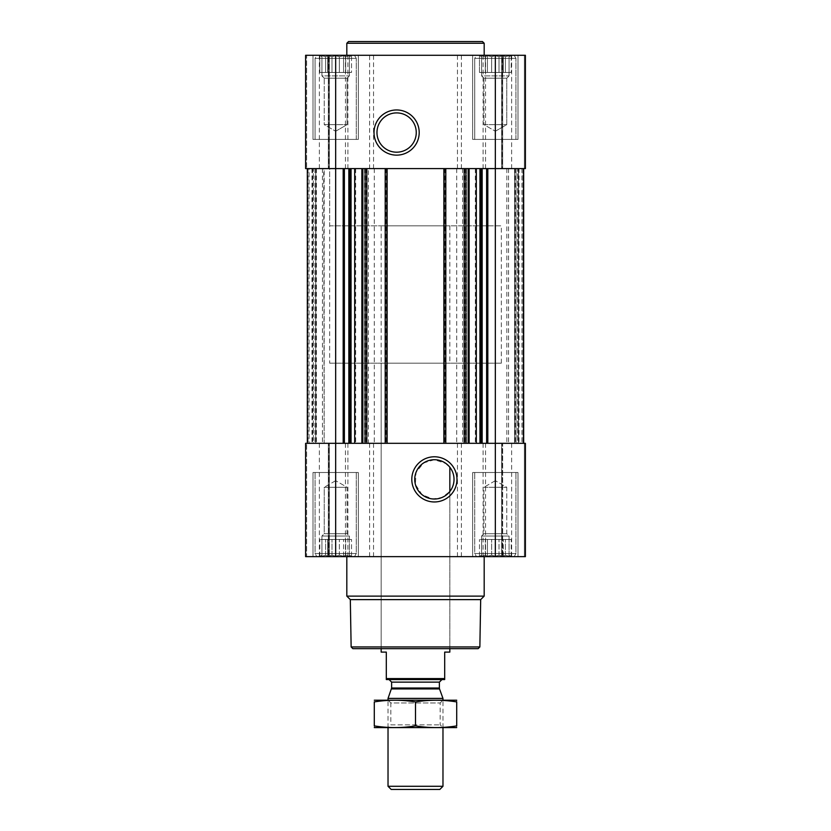 <?xml version="1.0" encoding="UTF-8"?>
<svg xmlns="http://www.w3.org/2000/svg" width="831" height="831" viewBox="0 0 831 831"><rect width="100%" height="100%" fill="white"/><g stroke="black" fill="none" stroke-linecap="round" stroke-linejoin="round"><path stroke-width="0.62" stroke-dasharray="4.16 3.12" d="M448.854 466.077L449.841 467.23A19.653 19.653 0 0 1 449.841 491.505L441.926 497.52L432.65 498.943L422.044 494.663L415.407 484.473L416.04 472.34L423.644 462.919L434.384 459.72L446.091 463.584M478.687 55.282L511.989 55.282L478.687 55.282L511.989 55.282L478.687 55.282L481.606 56.695L478.687 55.282M481.606 55.739L481.606 56.695L481.606 55.739L485.283 56.695L481.606 55.739L481.606 56.695L479.477 55.739L481.606 56.695L481.606 55.739L485.283 56.695L487.413 55.739L485.283 56.695L481.606 55.739L481.606 72.453L481.606 56.695L481.606 72.453L479.477 72.453L479.477 55.739L479.477 72.453L485.283 72.453L485.283 56.695L487.413 55.739L491.661 56.695L487.413 55.739L485.283 56.695L485.283 72.453L487.413 72.453L487.413 55.739L491.661 56.695L495.338 55.739L491.661 56.695L487.413 55.739L487.413 72.453L491.661 72.453L491.661 56.695L495.338 55.739L499.016 56.695L495.338 55.739L491.661 56.695L491.661 72.453L495.338 72.453L495.338 55.739L499.016 56.695L503.264 55.739L499.016 56.695L495.338 55.739L495.338 72.453L499.016 72.453L499.016 56.695L503.264 55.739L505.393 56.695L503.264 55.739L499.016 56.695L499.016 72.453L503.264 72.453L503.264 55.739L505.393 56.695L509.071 55.739L505.393 56.695L503.264 55.739L503.264 72.453L505.393 72.453L505.393 56.695L509.071 55.739L509.071 56.695L509.071 55.739L505.393 56.695L505.393 72.453L509.071 72.453L509.071 55.739L509.071 56.695L511.2 55.739L509.071 56.695L509.071 72.453L509.071 56.695L511.2 55.739L509.071 56.695L509.071 72.453L511.2 72.453L511.2 55.739L511.989 55.282L511.2 55.739L511.2 72.453L481.606 72.453L481.606 55.739L481.606 72.453L509.071 72.453L481.606 72.453L481.606 56.695L481.606 72.453L479.477 72.453L485.283 72.453L485.283 56.695L485.283 72.453L487.413 72.453L487.413 55.739L487.413 72.453L491.661 72.453L491.661 56.695L491.661 72.453L495.338 72.453L495.338 55.739L495.338 72.453L499.016 72.453L499.016 56.695L499.016 72.453L503.264 72.453L503.264 55.739L503.264 72.453L505.393 72.453L505.393 56.695L505.393 72.453L509.071 72.453L509.071 55.739L509.071 72.453L509.071 56.695L509.071 72.453L511.2 72.453L481.606 72.453L481.606 55.739M319.011 55.282L352.313 55.282L319.011 55.282L352.313 55.282L319.011 55.282L321.929 56.695L319.011 55.282M321.929 55.739L321.929 56.695L321.929 55.739L325.607 56.695L321.929 55.739L321.929 56.695L319.8 55.739L321.929 56.695L321.929 55.739L325.607 56.695L327.736 55.739L325.607 56.695L321.929 55.739L321.929 72.453L321.929 56.695L321.929 72.453L319.8 72.453L319.8 55.739L319.8 72.453L325.607 72.453L325.607 56.695L327.736 55.739L331.985 56.695L327.736 55.739L325.607 56.695L325.607 72.453L327.736 72.453L327.736 55.739L331.985 56.695L335.662 55.739L331.985 56.695L327.736 55.739L327.736 72.453L331.985 72.453L331.985 56.695L335.662 55.739L339.339 56.695L335.662 55.739L331.985 56.695L331.985 72.453L335.662 72.453L335.662 55.739L339.339 56.695L343.587 55.739L339.339 56.695L335.662 55.739L335.662 72.453L339.339 72.453L339.339 56.695L343.587 55.739L345.717 56.695L343.587 55.739L339.339 56.695L339.339 72.453L343.587 72.453L343.587 55.739L345.717 56.695L349.394 55.739L345.717 56.695L343.587 55.739L343.587 72.453L345.717 72.453L345.717 56.695L349.394 55.739L349.394 56.695L349.394 55.739L345.717 56.695L345.717 72.453L349.394 72.453L349.394 55.739L349.394 56.695L351.523 55.739L349.394 56.695L349.394 72.453L349.394 56.695L351.523 55.739L349.394 56.695L349.394 72.453L351.523 72.453L351.523 55.739L352.313 55.282L351.523 55.739L351.523 72.453L321.929 72.453L321.929 55.739L321.929 72.453L349.394 72.453L321.929 72.453L321.929 56.695L321.929 72.453L319.8 72.453L325.607 72.453L325.607 56.695L325.607 72.453L327.736 72.453L327.736 55.739L327.736 72.453L331.985 72.453L331.985 56.695L331.985 72.453L335.662 72.453L335.662 55.739L335.662 72.453L339.339 72.453L339.339 56.695L339.339 72.453L343.587 72.453L343.587 55.739L343.587 72.453L345.717 72.453L345.717 56.695L345.717 72.453L349.394 72.453L349.394 55.739L349.394 72.453L349.394 56.695L349.394 72.453L351.523 72.453L321.929 72.453L321.929 55.739M487.413 556.178L491.661 555.222L487.413 556.178L485.283 555.222L487.413 556.178L491.661 555.222L495.338 556.178L491.661 555.222L487.413 556.178L485.283 555.222L481.606 556.178L485.283 555.222L487.413 556.178L487.413 539.464L511.2 539.464L479.477 539.464L511.2 539.464L485.283 539.464L487.413 539.464L487.413 556.178M481.606 555.222L481.606 556.178L481.606 555.222L479.477 556.178L481.606 555.222L481.606 556.178L485.283 555.222L481.606 556.178L481.606 555.222L478.687 556.635L511.989 556.635L478.687 556.635L511.989 556.635L478.687 556.635L481.606 555.222L481.606 536.026L509.071 536.026L481.606 536.026L509.071 536.026L481.606 536.026L483.922 533.71L483.922 487.267L506.754 487.267L483.922 487.267L506.754 487.267L483.922 487.267L483.922 533.71L506.754 533.71L483.922 533.71L506.754 533.71L483.922 533.71L481.606 536.026L481.606 539.464L479.477 539.464L509.071 539.464L481.606 539.464L481.606 555.222M499.016 555.222L495.338 556.178L499.016 555.222L503.264 556.178L499.016 555.222L495.338 556.178L491.661 555.222L495.338 556.178L499.016 555.222L503.264 556.178L505.393 555.222L503.264 556.178L499.016 555.222L499.016 539.464L499.016 555.222M509.071 556.178L505.393 555.222L509.071 556.178L509.071 555.222L509.071 556.178L505.393 555.222L503.264 556.178L505.393 555.222L509.071 556.178L509.071 555.222L511.2 556.178L509.071 555.222L509.071 556.178L509.071 536.026L506.754 533.71L506.754 487.267L495.338 480.682L506.754 487.267L506.754 533.71L509.071 536.026L509.071 555.222L511.2 556.178L509.071 555.222L509.071 539.464L509.071 556.178M327.736 556.178L331.985 555.222L327.736 556.178L325.607 555.222L327.736 556.178L331.985 555.222L335.662 556.178L331.985 555.222L327.736 556.178L325.607 555.222L321.929 556.178L325.607 555.222L327.736 556.178L327.736 539.464L351.523 539.464L319.8 539.464L351.523 539.464L325.607 539.464L327.736 539.464L327.736 556.178M321.929 555.222L321.929 556.178L321.929 555.222L319.8 556.178L321.929 555.222L321.929 556.178L325.607 555.222L321.929 556.178L321.929 555.222L319.011 556.635L352.313 556.635L319.011 556.635L352.313 556.635L319.011 556.635L321.929 555.222L321.929 539.464L319.8 539.464L349.394 539.464L321.929 539.464L321.929 536.026L349.394 536.026L321.929 536.026L349.394 536.026L321.929 536.026L324.246 533.71L324.246 487.267L347.078 487.267L324.246 487.267L347.078 487.267L324.246 487.267L324.246 533.71L347.078 533.71L324.246 533.71L347.078 533.71L324.246 533.71L321.929 536.026L321.929 555.222M339.339 555.222L335.662 556.178L339.339 555.222L343.587 556.178L339.339 555.222L335.662 556.178L331.985 555.222L335.662 556.178L339.339 555.222L343.587 556.178L345.717 555.222L343.587 556.178L339.339 555.222L339.339 539.464L339.339 555.222M349.394 556.178L345.717 555.222L349.394 556.178L349.394 555.222L349.394 556.178L345.717 555.222L343.587 556.178L345.717 555.222L349.394 556.178L349.394 555.222L351.523 556.178L349.394 555.222L349.394 556.178L349.394 536.026L347.078 533.71L347.078 487.267L335.662 480.682L347.078 487.267L347.078 533.71L349.394 536.026L349.394 555.222L351.523 556.178L349.394 555.222L349.394 539.464L349.394 556.178M323.716 168.6L311.968 168.6L329.336 168.6L324.163 168.6L324.163 443.318L312.653 443.318L328.993 443.318L319.353 443.318L324.163 443.318L323.716 168.6M309.049 168.6L312.653 168.6L307.335 168.6L309.049 168.6L309.049 443.318L307.335 443.318L313.339 443.318L307.335 443.318L309.049 443.318L309.049 168.6M495.338 556.635L305.611 556.635L305.611 443.318L305.611 556.635L306.618 556.635L305.611 556.635L305.611 443.318L335.662 443.318L307.335 443.318L315.749 443.318L307.335 443.318L307.335 168.6L307.335 443.318L307.335 168.6L307.335 443.318L307.335 168.6L307.335 443.318L307.335 168.6L335.662 168.6L335.662 55.282L305.611 55.282L305.611 168.6L305.611 55.282L306.618 55.282L305.611 55.282L305.611 168.6L350.028 168.6L307.335 168.6L307.335 443.318L525.389 443.318L516.84 443.318L525.389 443.318L525.389 556.635L525.389 443.318L525.389 556.635L495.338 556.635L495.338 168.6L523.665 168.6L508.562 168.6L523.665 168.6L521.951 168.6L523.665 168.6L523.665 443.318M313.339 168.6L312.653 168.6L313.339 168.6L313.339 443.318L322.438 443.318L313.339 443.318L313.339 168.6M516.84 168.6L501.664 168.6L524.382 168.6L514.566 168.6L514.566 443.318L516.072 443.318L514.566 443.318L514.566 168.6L515.251 168.6L514.566 168.6L514.566 443.318L514.566 168.6L516.84 168.6M502.007 168.6L517.661 168.6L502.007 168.6L501.664 55.282L511.647 55.282L502.007 55.282L502.007 168.6M517.661 168.6L518.347 168.6L517.661 168.6L517.661 443.318L518.347 443.318L502.007 443.318L521.951 443.318L507.284 443.318L517.661 443.318L517.661 168.6M502.672 443.318L501.664 443.318L502.672 443.318L502.672 556.635L502.672 443.318M507.284 443.318L511.647 443.318L507.284 443.318M518.347 443.318L519.032 443.318L518.347 443.318L518.347 168.6L518.347 443.318M368.393 168.6L480.972 168.6L464.176 168.6L466.409 168.6L466.409 443.318L466.409 168.6L443.567 168.6L443.567 443.318L443.567 168.6L445.8 168.6L385.2 168.6L387.433 168.6L387.433 443.318L387.433 168.6L364.591 168.6L364.591 443.318L364.591 168.6L366.824 168.6L350.028 168.6L368.393 168.6L368.393 443.318L350.028 443.318L482.167 443.318L368.393 443.318M314.16 443.318L316.434 443.318L314.16 443.318M315.749 443.318L316.434 443.318L315.749 443.318L315.749 168.6L315.749 443.318M482.167 443.318L487.818 443.318L482.167 443.318L482.167 168.6L480.972 168.6L487.818 168.6L482.167 168.6M516.072 443.318L516.84 443.318L516.072 443.318L516.072 168.6L516.072 443.318M306.618 556.635L329.336 556.635L306.618 556.635L306.618 443.318L306.618 556.635M328.993 556.635L319.353 556.635L328.993 556.635L328.993 443.318L328.993 556.635M502.007 556.635L511.647 556.635L502.007 556.635L502.007 443.318L502.007 556.635M312.996 556.635L358.327 556.635L312.996 556.635L358.327 556.635L312.996 556.635L312.996 472.507L358.327 472.507L312.996 472.507L358.327 472.507L312.996 472.507L312.996 556.635M472.673 556.635L518.004 556.635L472.673 556.635L518.004 556.635L472.673 556.635L472.673 472.507L518.004 472.507L472.673 472.507L518.004 472.507L472.673 472.507L472.673 556.635M346.818 556.635L484.182 556.635L346.818 556.635M307.335 168.6L307.335 443.318M523.665 168.6L495.338 168.6L525.389 168.6L524.382 168.6L525.389 168.6L525.389 55.282L335.662 55.282M312.653 168.6L312.653 443.318L312.653 168.6M316.434 168.6L316.434 443.318L316.434 168.6M522.979 168.6L515.251 168.6L522.979 168.6L522.979 443.318L522.979 168.6M506.837 168.6L506.837 443.318L506.837 168.6M464.176 168.6L464.176 443.318M445.8 168.6L445.8 443.318M385.2 168.6L385.2 443.318M366.824 168.6L366.824 443.318M335.662 556.635L335.662 168.6L369.608 168.6L369.608 55.282M495.338 55.282L495.338 168.6L369.608 168.6M306.618 55.282L329.336 55.282L306.618 55.282L306.618 168.6L306.618 55.282M328.993 55.282L319.353 55.282L328.993 55.282L328.993 168.6L328.993 55.282M525.389 168.6L525.389 55.282L525.389 168.6M312.996 55.282L358.327 55.282L312.996 55.282L358.327 55.282L312.996 55.282L312.996 139.411L358.327 139.411L312.996 139.411L358.327 139.411L312.996 139.411L312.996 55.282M472.673 55.282L518.004 55.282L472.673 55.282L518.004 55.282L472.673 55.282L472.673 139.411L518.004 139.411L472.673 139.411L518.004 139.411L472.673 139.411L472.673 55.282M484.182 55.282L346.818 55.282L484.182 55.282M478.137 648.658L352.863 648.658M381.159 225.835L449.841 225.835L381.159 225.835L381.159 648.658L449.841 648.658L381.159 648.658L381.159 363.189L449.841 363.189L381.159 363.189M479.861 646.944L351.139 646.944M480.682 599.618L350.318 599.618M484.182 596.118L346.818 596.118M474.73 472.507L515.937 472.507L474.73 472.507L515.937 472.507L474.73 472.507L474.73 553.539L515.937 553.539L474.73 553.539L515.937 553.539L474.73 553.539L474.73 472.507M315.063 472.507L356.27 472.507L315.063 472.507L356.27 472.507L315.063 472.507L315.063 553.539L356.27 553.539L315.063 553.539L356.27 553.539L315.063 553.539L315.063 472.507M476.516 556.635L514.16 556.635L476.516 556.635L474.73 553.539L476.516 556.635L514.16 556.635L476.516 556.635M316.84 556.635L354.484 556.635L316.84 556.635L315.063 553.539L316.84 556.635L354.484 556.635L316.84 556.635M479.477 556.178L479.477 539.464L479.477 556.178M485.283 555.222L485.283 539.464L485.283 555.222M491.661 555.222L491.661 539.464L491.661 555.222M495.338 556.178L495.338 539.464L495.338 556.178M503.264 556.178L503.264 539.464L503.264 556.178M505.393 555.222L505.393 539.464L505.393 555.222M511.2 556.178L511.2 539.464L511.2 556.178L511.989 556.635L511.2 556.178M319.8 556.178L319.8 539.464L319.8 556.178M325.607 555.222L325.607 539.464L325.607 555.222M331.985 555.222L331.985 539.464L331.985 555.222M335.662 556.178L335.662 539.464L335.662 556.178M343.587 556.178L343.587 539.464L343.587 556.178M345.717 555.222L345.717 539.464L345.717 555.222M351.523 556.178L351.523 539.464L351.523 556.178L352.313 556.635L351.523 556.178M321.929 556.178L321.929 539.464L321.929 556.178M481.606 556.178L481.606 539.464L481.606 556.178M484.182 43.264L346.818 43.264M482.458 41.55L348.542 41.55M396.616 112.902A19.653 19.653 0 0 1 413.63 142.371A19.653 19.653 0 0 1 379.601 142.371A19.653 19.653 0 0 1 396.616 112.902M474.73 139.411L515.937 139.411L474.73 139.411L515.937 139.411L474.73 139.411L474.73 58.378L515.937 58.378L474.73 58.378L515.937 58.378L474.73 58.378L476.516 55.282L514.16 55.282L476.516 55.282L514.16 55.282L476.516 55.282L474.73 58.378L474.73 139.411M315.063 139.411L356.27 139.411L315.063 139.411L356.27 139.411L315.063 139.411L315.063 58.378L356.27 58.378L315.063 58.378L356.27 58.378L315.063 58.378L316.84 55.282L354.484 55.282L316.84 55.282L354.484 55.282L316.84 55.282L315.063 58.378L315.063 139.411M483.922 124.65L506.754 124.65L483.922 124.65L483.922 78.207L506.754 78.207L483.922 78.207L481.606 75.891L509.071 75.891L481.606 75.891L481.606 72.453L509.071 72.453L481.606 72.453L481.606 75.891L509.071 75.891L481.606 75.891L483.922 78.207L506.754 78.207L483.922 78.207L483.922 124.65L506.754 124.65L483.922 124.65L495.338 131.236L483.922 124.65M324.246 124.65L347.078 124.65L324.246 124.65L324.246 78.207L347.078 78.207L324.246 78.207L321.929 75.891L349.394 75.891L321.929 75.891L321.929 72.453L349.394 72.453L321.929 72.453L321.929 75.891L349.394 75.891L321.929 75.891L324.246 78.207L347.078 78.207L324.246 78.207L324.246 124.65L347.078 124.65L324.246 124.65L335.662 131.236L324.246 124.65M329.658 363.189L501.342 363.189L329.658 363.189L329.658 168.6L501.342 168.6L329.658 168.6L501.342 168.6L329.658 168.6L329.658 225.835L501.342 225.835L329.658 225.835M386.311 678.595L444.689 678.595L444.689 679.561L386.311 679.561L386.311 652.096L381.159 652.096M389.064 679.561L441.936 679.561L389.064 679.561M444.689 678.595L444.689 652.096L449.841 652.096M439.807 789.45L391.193 789.45M442.975 786.292L388.025 786.292M442.975 698.404L388.025 698.404M388.025 727.644L388.025 700.169L442.975 700.169L388.025 700.169L390.819 702.953L440.181 702.953L390.819 702.953L390.819 724.85L440.181 724.85L390.819 724.85L388.025 727.644L442.975 727.644L388.025 727.644M456.531 727.644L374.469 727.644M456.707 725.889C456.707 728.133 456.707 728.133 456.707 725.889L456.707 701.925C456.707 699.681 456.707 699.681 456.707 701.925C442.975 699.671 429.232 699.671 415.5 701.925C401.768 699.671 388.025 699.671 374.293 701.925C374.293 699.681 374.293 699.681 374.293 701.925L374.293 725.889C374.293 728.133 374.293 728.133 374.293 725.889C388.025 728.133 401.768 728.133 415.5 725.889C429.232 728.133 442.975 728.133 456.707 725.889M415.5 725.889L415.5 701.925M456.531 700.169L374.469 700.169M328.328 556.635L328.328 443.318L328.328 556.635M345.467 556.635L345.467 443.318M347.898 556.635L347.898 443.318M369.608 556.635L369.608 443.318M373.535 556.635L373.535 443.318M457.466 556.635L457.466 443.318M461.392 556.635L461.392 443.318M483.102 556.635L483.102 443.318M485.533 556.635L485.533 443.318M524.382 556.635L524.382 443.318L524.382 556.635M343.182 168.6L343.182 443.318M344.377 168.6L344.377 443.318M348.833 168.6L348.833 443.318M350.028 168.6L350.028 443.318M354.712 168.6L354.712 443.318M355.689 168.6L355.689 443.318M374.282 168.6L374.282 443.318M456.718 168.6L456.718 443.318M462.607 168.6L462.607 443.318M475.311 168.6L475.311 443.318M476.288 168.6L476.288 443.318M480.972 168.6L480.972 443.318M486.623 168.6L486.623 443.318M487.818 168.6L487.818 443.318M311.968 168.6L311.968 443.318L311.968 168.6M322.438 168.6L322.438 443.318L322.438 168.6M307.74 168.6L307.74 443.318L307.74 168.6M314.928 168.6L314.928 443.318L314.928 168.6M308.021 168.6L308.021 443.318L308.021 168.6M515.251 168.6L515.251 443.318L515.251 168.6M523.26 168.6L523.26 443.318L523.26 168.6M521.951 168.6L521.951 443.318L521.951 168.6M519.032 168.6L519.032 443.318L519.032 168.6M508.562 168.6L508.562 443.318L508.562 168.6M464.861 168.6L464.861 443.318M465.724 168.6L465.724 443.318M464.695 168.6L464.695 443.318M445.291 168.6L445.291 443.318M444.263 168.6L444.263 443.318M445.115 168.6L445.115 443.318M385.885 168.6L385.885 443.318M386.737 168.6L386.737 443.318M385.709 168.6L385.709 443.318M366.305 168.6L366.305 443.318M365.276 168.6L365.276 443.318M366.139 168.6L366.139 443.318M328.328 168.6L328.328 55.282L328.328 168.6M345.467 168.6L345.467 55.282M347.898 168.6L347.898 55.282M373.535 168.6L373.535 55.282M457.466 168.6L457.466 55.282M461.392 168.6L461.392 55.282M483.102 168.6L483.102 55.282M485.533 168.6L485.533 55.282M524.382 168.6L524.382 55.282L524.382 168.6M502.672 168.6L502.672 55.282L502.672 168.6M439.516 688.92L391.484 688.92M439.37 688.037L391.63 688.037M439.37 682.137L391.63 682.137M329.336 556.635L329.336 443.318L329.336 556.635M319.353 556.635L319.353 443.318M501.664 556.635L501.664 443.318L501.664 556.635M511.647 556.635L511.647 443.318M329.336 168.6L329.336 55.282L329.336 168.6M319.353 168.6L319.353 55.282M501.664 168.6L501.664 55.282L501.664 168.6M511.647 168.6L511.647 55.282M518.004 556.635L518.004 472.507L518.004 556.635M358.327 556.635L358.327 472.507L358.327 556.635M514.16 556.635L515.937 553.539L515.937 472.507L515.937 553.539L514.16 556.635M354.484 556.635L356.27 553.539L356.27 472.507L356.27 553.539L354.484 556.635M495.338 480.682L483.922 487.267L495.338 480.682M335.662 480.682L324.246 487.267L335.662 480.682M518.004 139.411L518.004 55.282L518.004 139.411M358.327 139.411L358.327 55.282L358.327 139.411M515.937 139.411L515.937 58.378L514.16 55.282L515.937 58.378L515.937 139.411M356.27 139.411L356.27 58.378L354.484 55.282L356.27 58.378L356.27 139.411M495.338 131.236L506.754 124.65L506.754 78.207L509.071 75.891L509.071 72.453L509.071 75.891L506.754 78.207L506.754 124.65L495.338 131.236M335.662 131.236L347.078 124.65L347.078 78.207L349.394 75.891L349.394 72.453L349.394 75.891L347.078 78.207L347.078 124.65L335.662 131.236M449.841 648.658L449.841 491.505L449.841 648.658M449.841 225.835L449.841 363.189M501.342 363.189L501.342 225.835M442.975 727.644L442.975 700.169L440.181 702.953L440.181 724.85L442.975 727.644"/><path stroke-width="1.25" d="M446.091 463.584L448.854 466.077M434.384 459.72A19.653 19.653 0 0 1 451.399 489.199A19.653 19.653 0 0 1 417.37 489.199A19.653 19.653 0 0 1 434.384 459.72M449.841 491.505L449.841 467.23L449.841 491.505M307.335 168.6L307.335 443.318M305.611 556.635L305.611 443.318L525.389 443.318L525.389 556.635L305.611 556.635M434.384 456.78A22.593 22.593 0 0 1 453.955 490.664A22.593 22.593 0 0 1 414.825 490.664A22.593 22.593 0 0 1 434.384 456.78M523.665 168.6L523.665 443.318M464.176 168.6L464.176 443.318M445.8 168.6L445.8 443.318M385.2 168.6L385.2 443.318M366.824 168.6L366.824 443.318M305.611 168.6L305.611 55.282L525.389 55.282L525.389 168.6L305.611 168.6M396.616 109.962A22.593 22.593 0 0 1 416.175 143.846A22.593 22.593 0 0 1 377.045 143.846A22.593 22.593 0 0 1 396.616 109.962M479.861 646.944L351.139 646.944L352.863 648.658L478.137 648.658L479.861 646.944L480.682 599.618L484.182 596.118L484.182 556.635M351.139 646.944L350.318 599.618L480.682 599.618M350.318 599.618L346.818 596.118L484.182 596.118M346.818 596.118L346.818 556.635M346.818 55.282L346.818 43.264L484.182 43.264L484.182 55.282M346.818 43.264L348.542 41.55L482.458 41.55L484.182 43.264M396.616 112.902A19.653 19.653 0 0 1 413.63 142.371A19.653 19.653 0 0 1 379.601 142.371A19.653 19.653 0 0 1 396.616 112.902M444.689 678.595L386.311 678.595L386.311 679.561L444.689 679.561L444.689 652.096L449.841 652.096L449.841 648.658M386.311 678.595L386.311 652.096L381.159 652.096L381.159 648.658M442.975 786.292L388.025 786.292L391.193 789.45L439.807 789.45L442.975 786.292L442.975 727.644M388.025 700.169L388.025 698.404L442.975 698.404L442.975 700.169M388.025 786.292L388.025 727.644M389.064 679.561L391.63 682.137L391.63 688.037L388.025 698.404M374.293 727.592L456.707 727.592M456.707 725.889C456.707 728.133 456.707 728.133 456.707 725.889C442.975 728.133 429.232 728.133 415.5 725.889C401.768 728.133 388.025 728.133 374.293 725.889C374.293 728.133 374.293 728.133 374.293 725.889L374.293 701.925C374.293 699.681 374.293 699.681 374.293 701.925C388.025 699.671 401.768 699.671 415.5 701.925C429.232 699.671 442.975 699.671 456.707 701.925C456.707 699.681 456.707 699.681 456.707 701.925L456.707 725.889M415.5 725.889L415.5 701.925M374.293 700.211L456.707 700.211M362.846 168.6L362.846 443.318M365.11 168.6L365.11 443.318M386.914 168.6L386.914 443.318M444.086 168.6L444.086 443.318M465.89 168.6L465.89 443.318M468.154 168.6L468.154 443.318M487.818 168.6L487.818 443.318M495.338 55.282L495.338 556.635M335.662 556.635L335.662 55.282M343.182 168.6L343.182 443.318M486.623 168.6L486.623 443.318M482.167 168.6L482.167 443.318M480.972 168.6L480.972 443.318M479.954 168.6L479.954 443.318M476.319 168.6L476.319 443.318M469.131 168.6L469.131 443.318M361.869 168.6L361.869 443.318M354.681 168.6L354.681 443.318M351.046 168.6L351.046 443.318M350.028 168.6L350.028 443.318M348.833 168.6L348.833 443.318M344.377 168.6L344.377 443.318M391.484 688.92L439.516 688.92L442.975 698.404M391.63 688.037L439.37 688.037L439.516 688.92M391.63 682.137L439.37 682.137L441.936 679.561M439.37 688.037L439.37 682.137"/></g></svg>
